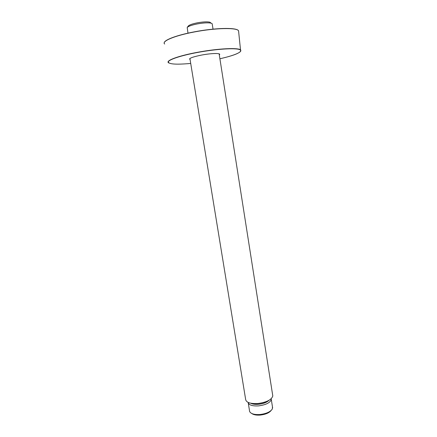 <?xml version="1.0" encoding="UTF-8"?>
<svg xmlns="http://www.w3.org/2000/svg" width="437" height="437" viewBox="0 0 437 437"><rect width="100%" height="100%" fill="white"/><g stroke="black" fill="none" stroke-linecap="round" stroke-linejoin="round"><path stroke-width="0.66" d="M271.153 410.458C269.197 412.905 265.565 414.44 260.261 415.068C256.443 415.341 253.64 414.833 251.854 413.549M248.298 403.143L249.631 411.523C250.86 413.834 254.312 414.833 259.982 414.516C266.308 413.73 270.421 411.883 272.322 408.972L272.464 406.885M250.658 403.209C252.52 404.187 255.142 404.536 258.529 404.274C263.347 403.722 266.86 402.384 269.061 400.265M271.224 398.691L271.29 399.413C270.263 402.696 266.029 404.853 258.595 405.886C252.253 406.213 248.757 405.05 248.112 402.395M187.227 27.482L188.21 26.1C189.216 24.953 192.236 23.866 197.273 22.833C202.987 21.817 207.176 21.593 209.847 22.178L210.847 22.932M212.245 24.199L212.169 23.713L211.186 23.183C208.231 22.549 203.582 22.795 197.24 23.931C191.646 25.073 188.298 26.275 187.194 27.531L187.992 33.152M251.297 403.335C253.121 404.127 255.541 404.4 258.551 404.159C262.927 403.673 266.242 402.482 268.493 400.582M189.915 58.542L245.589 399.09C245.905 402.411 250.002 403.892 257.868 403.52C266.619 402.297 271.596 399.784 272.797 395.971L272.617 394.829M189.745 59.175L190.046 59.361M189.625 58.919L189.762 59.192C189.374 58.11 193.383 56.723 201.796 55.024C212.153 53.068 221.974 53.041 219.292 54.871M190.079 59.558C188.467 58.443 192.373 56.936 201.796 55.024M189.685 58.787L189.98 58.968M189.991 59.011L189.674 58.804M168.879 63.026L168.529 62.781C165.235 60.743 178.225 55.821 197.557 52.298C218.282 48.392 239.41 47.469 240.776 50.097C241.355 52.566 234.401 55.45 219.904 58.76C234.942 55.406 244.239 51.348 239.602 49.594C235.155 47.802 216.075 49.01 197.606 52.44C181.306 55.45 169.07 59.487 168.3 61.846C168.573 64.228 176.04 64.758 190.712 63.436L187.391 63.731M238.689 31.928L238.558 30.808C237.094 27.476 215.37 27.864 194.154 31.999C174.352 35.708 161.177 41.378 164.667 44.033M164.541 42.11C167.267 38.746 177.138 35.337 194.148 31.879C215.359 27.777 237.029 27.291 238.558 30.808L240.661 51.342M219.199 54.275L219.423 54.002M219.259 54.669L219.369 53.959M219.434 54.019L219.205 54.319M194.154 31.879C214.37 27.941 235.368 27.367 238.089 30.333M238.586 31.027L238.629 31.448M271.29 399.413L272.628 407.912M219.134 53.855L272.797 395.971M212.169 23.713L213.027 29.142M209.847 22.178L211.186 23.183M189.784 58.662L189.762 59.192M164.197 42.946C164.028 39.991 176.783 35.157 194.148 31.879M201.801 55.024C207.575 53.997 212.366 53.489 216.184 53.505"/></g></svg>
